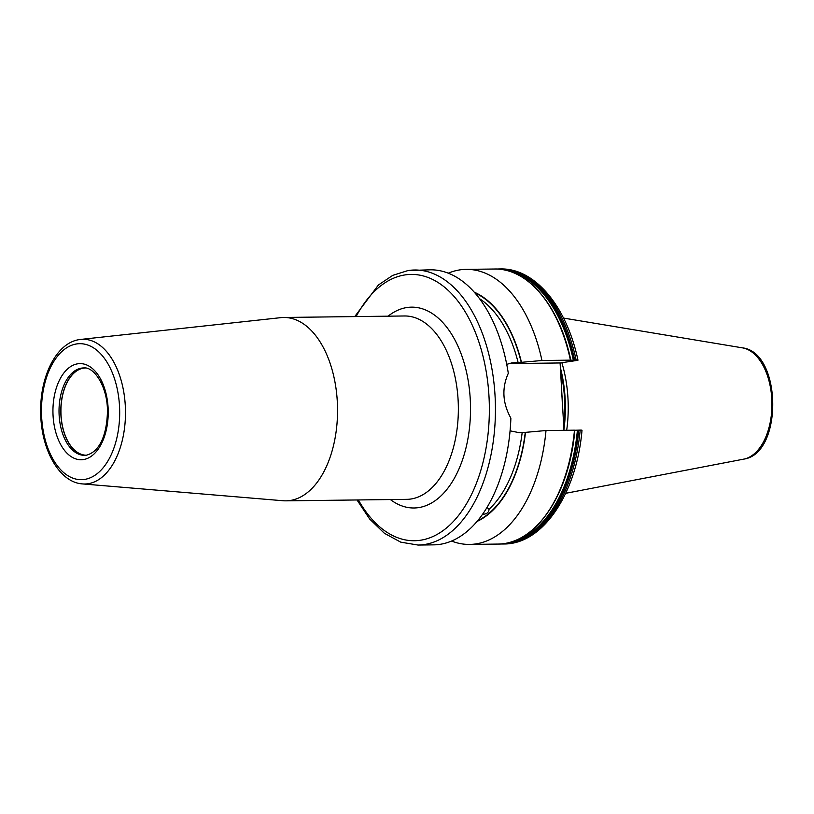 <?xml version="1.0" encoding="UTF-8"?>
<svg xmlns="http://www.w3.org/2000/svg" width="814" height="814" viewBox="0 0 814 814"><rect width="100%" height="100%" fill="white"/><g stroke="black" fill="none" stroke-linecap="round" stroke-linejoin="round"><path stroke-width="1.22" d="M85.246 368.03A43.59 25.061 -90.7 0 0 83.486 368.182A43.59 25.061 89.3 0 0 60.969 413.451A43.59 25.061 89.3 0 0 86.325 455.209M85.541 455.301A43.702 25.132 89.3 0 1 60.826 412.83A43.702 25.132 89.3 0 1 83.425 368.07A43.702 25.132 -90.7 0 1 84.453 367.959M290.089 500.508A91.687 52.727 89.3 0 1 285.958 500.844A91.687 52.727 89.3 0 1 283.038 500.742L82.468 483.913A72.365 41.606 89.3 0 0 88.034 483.74A72.365 41.606 89.3 0 0 125.325 406.288A72.365 41.606 89.3 0 0 80.678 339.428L280.769 317.653A91.687 52.727 -90.7 0 1 283.689 317.47A91.687 52.727 -90.7 0 1 337.454 404.904A91.687 52.727 -90.7 0 1 290.089 500.508M354.731 316.595L378.408 284.992L392.704 275.386L408.048 270.533L430.25 269.81A137.535 79.08 89.3 0 1 508.302 373.3C501.678 388.156 502.533 403.113 510.887 418.162A137.535 79.08 89.3 0 1 439.855 544.363A137.535 79.08 89.3 0 1 433.659 544.861L418.05 545.054A137.535 79.08 89.3 0 0 424.247 544.556A137.535 79.08 89.3 0 0 495.299 401.149A137.535 79.08 89.3 0 0 414.641 270.004A137.535 79.08 89.3 0 0 408.445 270.502M486.965 507.519L488.919 509.096L488.96 509.951C488.634 512.576 486.609 514.031 482.875 514.306L482.448 514.448M477.065 521.428A118.295 68.02 -90.7 0 0 525.508 432.356L519.129 432.651L510.073 430.84M506.725 364.346L511.955 362.861L521.469 362.322A118.295 68.02 -90.7 0 0 474.226 292.165M570.797 360.175C559.717 306.329 527.828 267.847 494.668 269.017A137.535 79.08 -90.7 0 1 570.441 360.144L541.961 360.5L521.469 362.322M570.645 360.226L576.139 360.073C578.154 360.073 578.489 360.185 577.126 360.419L560.093 362.963L508.73 363.604M576.139 360.073A137.535 79.08 -90.7 0 0 500.376 268.946C535.144 267.989 566.859 306.898 577.971 360.195L577.126 360.419M581.165 430.453C582.529 430.219 582.193 430.107 580.179 430.107L574.674 430.26M574.837 430.209C569.658 493.905 535.653 544.769 498.066 544.067A137.535 79.08 -90.7 0 0 574.47 430.179L546.001 430.535L525.508 432.356M563.98 430.311L560.093 362.963M451.577 541.045A137.535 79.08 -90.7 0 0 469.597 544.424A137.535 79.08 -90.7 0 0 546.001 430.535M541.961 360.5A137.535 79.08 -90.7 0 0 466.188 269.363A137.535 79.08 -90.7 0 0 448.27 273.189M566.686 430.28A96.408 55.433 -90.7 0 0 561.864 362.698M83.618 367.938A43.702 25.132 -90.7 0 0 81.644 368.101A43.702 25.132 89.3 0 0 59.066 413.665A43.702 25.132 89.3 0 0 84.697 455.341L86.274 455.219C100.56 451.607 106.827 433.18 107.438 412.016C107.916 387.383 94.251 366.432 83.618 367.938M86.009 455.27A43.702 25.132 89.3 0 1 84.697 455.341M83.343 459.574A48.077 27.645 89.3 0 1 53.073 415.801A48.077 27.645 89.3 0 1 77.818 363.787A48.077 27.645 -90.7 0 1 108.089 407.57A48.077 27.645 -90.7 0 1 83.343 459.574M84.493 479.436A68.01 39.103 89.3 0 1 41.667 417.501A68.01 39.103 89.3 0 1 76.679 343.935A68.01 39.103 89.3 0 1 119.495 405.871A68.01 39.103 89.3 0 1 84.493 479.436M79.721 339.55A72.365 41.606 89.3 0 1 80.678 339.428L79.599 339.57C56.573 342.592 39.947 376.19 40.69 412.088C40.751 448.636 58.842 482.376 82.468 483.913M285.958 500.844L406.766 499.348A91.687 52.727 -90.7 0 0 410.897 499.013A91.687 52.727 -90.7 0 0 458.262 403.408A91.687 52.727 -90.7 0 0 404.497 315.974L283.689 317.47M390.364 499.552A100.427 57.743 -90.7 0 0 418.549 507.621A100.427 57.743 -90.7 0 0 470.238 398.982A100.427 57.743 -90.7 0 0 407.01 307.519A100.427 57.743 -90.7 0 0 388.095 316.178M356.115 316.575A133.17 76.577 89.3 0 1 405.128 274.898A133.17 76.577 89.3 0 1 488.98 396.184A133.17 76.577 89.3 0 1 420.421 540.252A133.17 76.577 89.3 0 1 358.384 499.949M482.234 514.753A115.71 66.534 -90.7 0 0 482.875 514.306M488.97 509.35A115.71 66.534 -90.7 0 0 522.171 432.61M518.131 362.576A115.71 66.534 -90.7 0 0 479.558 298.707M508.964 363.532L515.089 362.617M525.264 432.397A117.888 67.786 89.3 0 1 477.655 520.726M474.827 292.857A117.888 67.786 89.3 0 1 521.225 362.362M582.01 430.24C576.699 493.243 543.141 544.342 503.774 543.996A137.535 79.08 -90.7 0 0 580.179 430.107M500.376 268.946L498.931 268.966A137.535 79.08 89.3 0 1 574.704 360.093M578.744 430.128A137.535 79.08 89.3 0 1 502.34 544.017L503.774 543.996M573.667 360.154A136.925 78.734 -90.7 0 0 504.354 269.912M507.733 542.928A136.925 78.734 -90.7 0 0 577.706 430.189M509.289 271.164A136.579 78.531 89.3 0 1 573.361 360.185M577.401 430.23A136.579 78.531 89.3 0 1 512.627 541.554M574.796 430.23A136.925 78.734 89.3 0 1 538.827 523.626M562.352 407.132A95.533 54.935 -90.7 0 0 561.324 389.316M563.736 426.231A95.533 54.935 -90.7 0 0 560.551 370.879M563.929 429.558A95.614 54.986 -90.7 0 0 560.368 367.704M563.512 318.071L742.378 347.843A55.942 32.163 89.3 0 1 771.937 403.134A55.942 32.163 89.3 0 1 743.752 459.127L565.679 493.315M357 499.959L369.637 518.996L384.401 533.292L400.773 542.165L418.05 545.054M498.066 544.067L469.597 544.424M494.668 269.017L466.188 269.363M498.931 268.966L496.805 269.037M500.203 543.986L502.34 544.017M742.378 347.843C781.979 352.197 783.241 453.795 743.752 459.127"/></g></svg>
